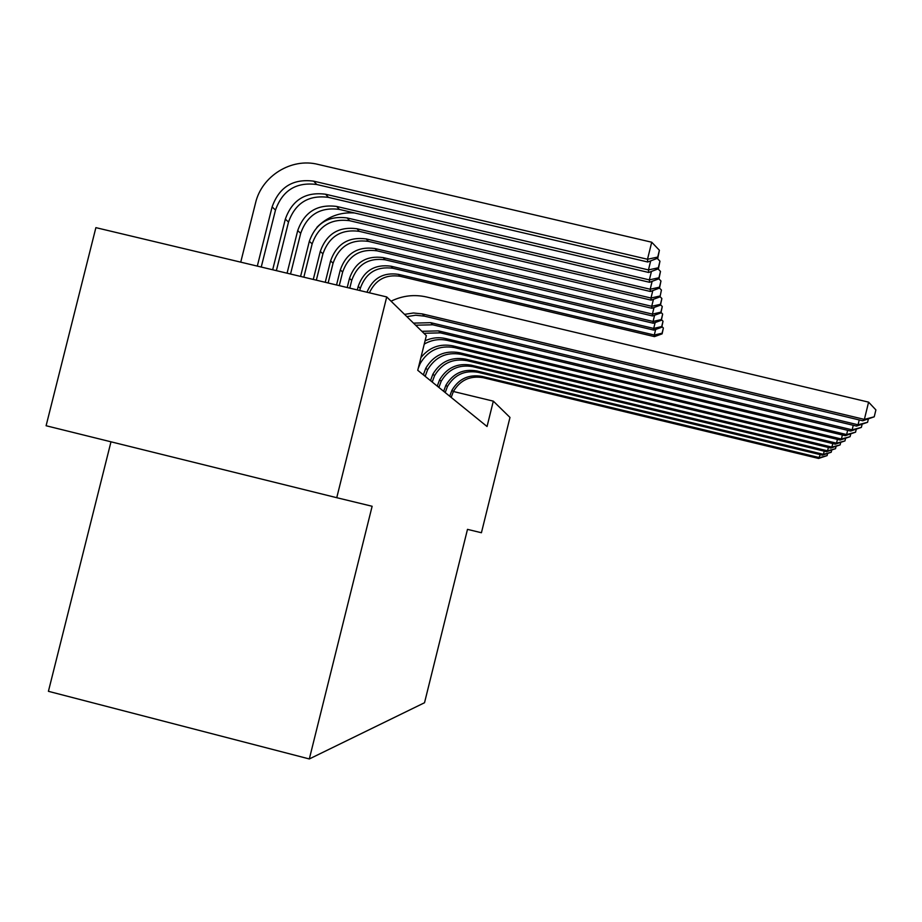 <?xml version="1.0" encoding="UTF-8"?>
<svg xmlns="http://www.w3.org/2000/svg" width="922" height="922" viewBox="0 0 922 922"><rect width="100%" height="100%" fill="white"/><g stroke="black" fill="none" stroke-linecap="round" stroke-linejoin="round"><path stroke-width="1.38" d="M110.986 441.811L48.417 691.316L309.319 758.956L424.523 702.737L467.489 529.366L481.422 532.743L509.981 417.435L493.328 401.151L453.382 391.493M46.1 425.745L95.888 227.642L386.721 296.942L336.749 497.696L46.1 425.745M386.721 296.942L426.344 335.677L417.747 370.298L487.047 426.506L493.328 401.151M309.319 758.956L372.131 506.27L336.749 497.696M404.551 314.379L413.425 312.984L422.334 313.906L864.375 419.395L868.593 402.142L426.54 296.988C414.266 294.233 402.441 295.628 391.078 301.194M406.856 316.626L415.649 315.232L424.477 316.154L862.75 420.778L864.375 419.395L874.217 416.813L862.75 420.778M868.593 402.142L875.9 409.921L874.217 416.813M261.249 267.046L275.494 210.055C282.512 190.358 296.262 181.841 316.753 184.504L647.751 261.998L647.509 259.266L651.716 242.221L317.894 164.37C291.364 157.604 261.698 176.021 255.532 203.024L240.734 262.159M257.307 266.112L272.105 206.92C279.182 187.062 293.046 178.476 313.699 181.161L647.509 259.266L657.72 257.065L657.789 258.172L659.403 250.265L657.72 257.065M659.403 250.265L651.716 242.221M647.751 261.998L657.789 258.172M413.505 323.126L430.712 322.677L858.048 424.788L859.235 419.948M415.661 325.224L432.718 324.786L856.538 426.079L858.048 424.788L867.579 422.276L856.538 426.079M868.374 419.003L867.579 422.276M421.896 331.321L438.549 330.894L852.147 429.836L853.253 425.296M423.901 333.291L440.428 332.865L850.718 431.047L852.147 429.836L861.367 427.393L850.718 431.047M862.128 424.327L861.367 427.393M425.077 340.794C431.796 337.694 438.734 336.968 445.902 338.605L846.603 434.562L847.641 430.309M424.258 344.102C431.611 339.826 439.414 338.616 447.666 340.449L845.278 435.691L846.603 434.562L855.558 432.188L845.278 435.691M856.261 429.306L855.558 432.188M420.893 357.644C429.226 347.329 439.863 343.387 452.817 345.842L841.406 438.999L842.385 435M418.254 368.281L420.202 363.51C428.038 350.337 439.471 345.035 454.477 347.582L840.149 440.059L841.406 438.999L850.096 436.682L840.149 440.059M850.752 433.974L850.096 436.682M272.682 269.766L285.324 219.136C292.17 199.924 305.597 191.615 325.581 194.231L648.466 269.916L650.69 260.868M276.37 270.653L288.505 222.064C295.294 203.001 308.605 194.773 328.428 197.366L648.685 272.474L648.466 269.916L658.331 267.772L658.4 268.798L659.956 261.191L658.331 267.772M659.956 261.191L657.259 258.367M648.685 272.474L658.4 268.798M287.076 273.2L297.714 230.569C304.352 211.968 317.341 203.935 336.714 206.459L649.353 279.885L651.439 271.437M290.534 274.018L300.699 233.312C307.268 214.861 320.165 206.885 339.377 209.409L649.572 282.282L649.353 279.885L658.907 277.787L658.965 278.755L660.486 271.425L658.907 277.787M660.486 271.425L658.078 268.924M649.572 282.282L658.965 278.755M300.584 276.416L309.343 241.299C315.773 223.262 328.37 215.483 347.156 217.949L650.194 289.243L652.142 281.314M303.834 277.188L312.143 243.881C318.516 225.982 331.021 218.26 349.657 220.715L650.39 291.49L650.194 289.243L659.449 287.18L659.495 288.09L660.97 281.014L659.449 287.18M660.97 281.014L658.838 278.801M650.39 291.49L659.495 288.09L661.431 290.027L660.002 296.861L661.431 290.027M313.284 279.447L320.28 251.395C326.515 233.9 338.743 226.351 356.964 228.748L650.978 298.025L652.811 290.58M316.338 280.173L322.919 253.827C329.096 236.458 341.244 228.967 359.326 231.353L651.163 300.134L650.978 298.025L659.956 296.008M354.532 212.959C339.861 211.968 327.322 216.762 316.903 227.331M651.163 300.134L660.002 296.861M425.169 376.326L427.601 369.768C435.219 356.975 446.306 351.824 460.885 354.302L835.332 444.173L836.508 443.171L837.43 439.414M423.336 374.839L425.791 368.235C433.455 355.35 444.635 350.164 459.317 352.665L836.508 443.171L844.955 440.923L835.332 444.173M845.578 438.365L844.955 440.923M325.247 282.293L330.583 260.903C336.634 243.915 348.516 236.585 366.218 238.925L651.716 306.288L653.444 299.293M328.128 282.985L333.061 263.196C339.077 246.324 350.867 239.052 368.443 241.38L651.9 308.282L651.716 306.288L660.429 304.329L660.475 305.124L661.869 298.521L660.429 304.329M661.869 298.521L660.06 296.654M651.9 308.282L660.475 305.124M432.222 382.042L434.573 375.669C441.984 363.233 452.771 358.232 466.947 360.652L830.791 448.046L831.898 447.101L832.773 443.551M430.493 380.636L432.867 374.217C440.324 361.701 451.192 356.664 465.46 359.096L831.898 447.101L840.115 444.911L830.791 448.046M840.703 442.502L840.115 444.911M336.542 284.99L340.31 269.869C346.188 253.366 357.736 246.243 374.943 248.525L652.419 314.091L654.044 307.499M339.261 285.636L342.65 272.036C348.493 255.648 359.96 248.571 377.052 250.842L652.58 315.969L652.419 314.091L660.878 312.166L660.924 312.927L662.273 306.519L660.878 312.166M662.273 306.519L660.567 304.767M652.58 315.969L660.924 312.927M438.884 387.447L441.177 381.247C448.38 369.157 458.879 364.294 472.663 366.645L826.504 451.711L827.553 450.812L828.371 447.47M437.247 386.122L439.563 379.876C446.813 367.705 457.381 362.807 471.269 365.181L827.553 450.812L835.539 448.68L826.504 451.711M836.093 446.398L835.539 448.68M347.214 287.526L349.496 278.352C355.212 262.297 366.449 255.371 383.195 257.595L653.076 321.455L654.608 315.232M349.784 288.148L351.72 280.403C357.39 264.453 368.558 257.584 385.189 259.797L653.237 323.23L653.076 321.455L661.304 319.565L661.351 320.291L662.653 314.079L661.304 319.565M662.653 314.079L661.051 312.42M653.237 323.23L661.351 320.291M445.199 392.565L447.424 386.525C454.442 374.758 464.653 370.022 478.08 372.315L822.436 455.168L823.438 454.327L824.21 451.158M443.655 391.308L445.902 385.235C452.956 373.387 463.247 368.627 476.755 370.932L823.438 454.327L831.206 452.241L822.436 455.168M831.736 450.086L831.206 452.241M357.31 289.934L358.197 286.385C363.764 270.757 374.701 264.026 391.009 266.193L653.698 328.428L655.15 322.539M359.753 290.522L360.295 288.332C365.827 272.797 376.695 266.112 392.899 268.267L653.848 330.111L653.698 328.428L661.708 326.572L661.742 327.252L663.022 321.236L661.708 326.572M663.022 321.236L661.5 319.669M653.848 330.111L661.742 327.252M451.181 397.417L453.359 391.539C460.182 380.083 470.139 375.461 483.22 377.697L818.598 458.453L820.269 454.65M449.717 396.23L451.907 390.306C458.776 378.769 468.791 374.136 481.964 376.383L819.531 457.646L827.115 455.618L818.598 458.453M827.61 453.566L827.115 455.618M366.956 292.228C372.914 278.133 383.402 272.174 398.408 274.341L654.286 335.02L655.669 329.454M369.388 292.816C375.646 279.643 385.915 274.134 400.206 276.312L654.436 336.622L654.286 335.02L662.088 333.211L662.123 333.856L663.367 328.013L662.088 333.211M663.367 328.013L661.927 326.538M654.436 336.622L662.123 333.856M422.334 313.906L424.477 316.154M272.105 206.92L275.494 210.055M313.699 181.161L316.753 184.504M430.712 322.677L432.718 324.786M438.549 330.894L440.428 332.865M445.902 338.605L447.666 340.449M452.817 345.842L454.477 347.582M285.324 219.136L288.505 222.064M325.581 194.231L328.428 197.366M297.714 230.569L300.699 233.312M336.714 206.459L339.377 209.409M309.343 241.299L312.143 243.881M347.156 217.949L349.657 220.715M320.28 251.395L322.919 253.827M356.964 228.748L359.326 231.353M423.394 374.643L425.215 376.13M459.317 352.665L460.885 354.302M330.583 260.903L333.061 263.196M366.218 238.925L368.443 241.38M430.539 380.452L432.268 381.858M465.46 359.096L466.947 360.652M340.31 269.869L342.65 272.036M374.943 248.525L377.052 250.842M437.293 385.938L438.93 387.263M471.269 365.181L472.663 366.645M349.496 278.352L351.72 280.403M383.195 257.595L385.189 259.797M443.689 391.135L445.234 392.392M476.755 370.932L478.08 372.315M358.197 286.385L360.295 288.332M391.009 266.193L392.899 268.267M449.752 396.057L451.227 397.244M481.964 376.383L483.22 377.697M398.408 274.341L400.206 276.312M419.568 362.98L420.202 363.51M425.791 368.235L427.601 369.768M432.867 374.217L434.573 375.669M439.563 379.876L441.177 381.247M445.902 385.235L447.424 386.525M451.907 390.306L453.359 391.539"/></g></svg>
